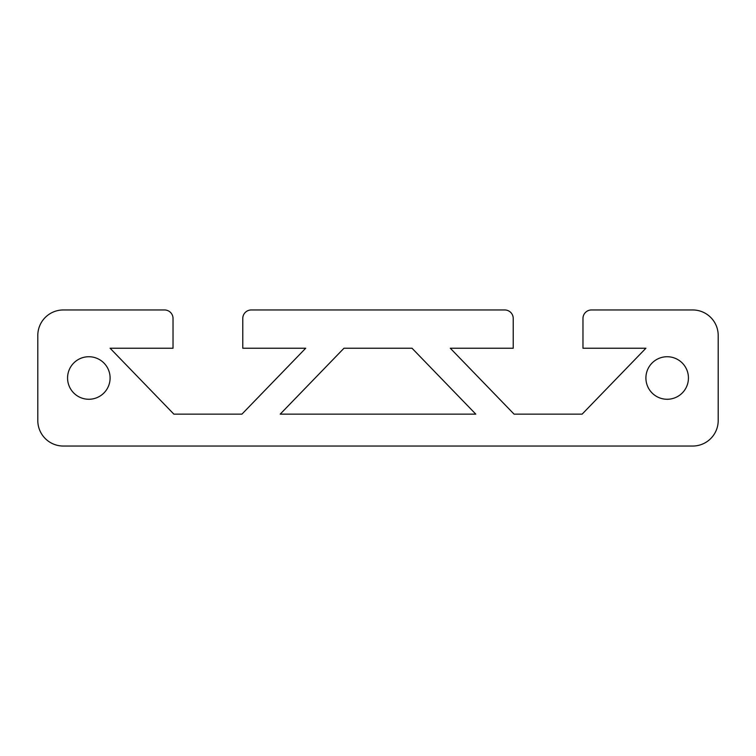 <?xml version="1.0" encoding="UTF-8"?>
<svg xmlns="http://www.w3.org/2000/svg" width="756" height="756" viewBox="0 0 756 756"><rect width="100%" height="100%" fill="white"/><g stroke="black" fill="none" stroke-linecap="round" stroke-linejoin="round"><path stroke-width="0.57" stroke-dasharray="3.78 2.83" d="M582.97 318.465L582.97 348.232L645.907 348.232L582.12 414.146L514.08 414.146L450.292 348.232L513.23 348.232L513.23 318.465A8.505 8.505 0 0 0 504.724 309.96L251.275 309.96A8.505 8.505 0 0 0 242.77 318.465L242.77 348.232L305.707 348.232L241.92 414.146L173.88 414.146L110.093 348.232L173.029 348.232L173.029 318.465A8.505 8.505 0 0 0 164.524 309.96L63.315 309.96A25.515 25.515 0 0 0 37.8 335.475L37.8 420.525A25.515 25.515 0 0 0 63.315 446.04L692.685 446.04A25.515 25.515 0 0 0 718.2 420.525L718.2 335.475A25.515 25.515 0 0 0 692.685 309.96L591.475 309.96A8.505 8.505 0 0 0 582.97 318.465M67.567 378A21.262 21.262 0 0 1 99.461 359.582A21.262 21.262 0 0 1 99.461 396.418A21.262 21.262 0 0 1 67.567 378M645.907 378A21.262 21.262 0 0 1 677.801 359.582A21.262 21.262 0 0 1 677.801 396.418A21.262 21.262 0 0 1 645.907 378M412.02 348.232L475.807 414.146L280.192 414.146L343.98 348.232L412.02 348.232"/><path stroke-width="1.13" d="M582.97 318.465L582.97 348.232L645.907 348.232L582.12 414.146L514.08 414.146L450.292 348.232L513.23 348.232L513.23 318.465A8.505 8.505 0 0 0 504.724 309.96L251.275 309.96A8.505 8.505 0 0 0 242.77 318.465L242.77 348.232L305.707 348.232L241.92 414.146L173.88 414.146L110.093 348.232L173.029 348.232L173.029 318.465A8.505 8.505 0 0 0 164.524 309.96L63.315 309.96A25.515 25.515 0 0 0 37.8 335.475L37.8 420.525A25.515 25.515 0 0 0 63.315 446.04L692.685 446.04A25.515 25.515 0 0 0 718.2 420.525L718.2 335.475A25.515 25.515 0 0 0 692.685 309.96L591.475 309.96A8.505 8.505 0 0 0 582.97 318.465M67.567 378A21.262 21.262 0 0 1 99.461 359.582A21.262 21.262 0 0 1 99.461 396.418A21.262 21.262 0 0 1 67.567 378M645.907 378A21.262 21.262 0 0 1 677.801 359.582A21.262 21.262 0 0 1 677.801 396.418A21.262 21.262 0 0 1 645.907 378M412.02 348.232L475.807 414.146L280.192 414.146L343.98 348.232L412.02 348.232"/></g></svg>
